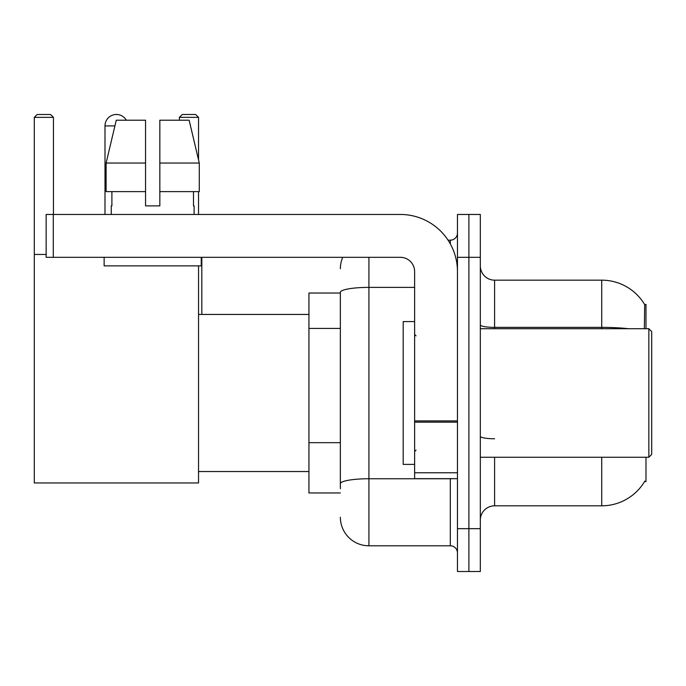 <?xml version="1.0" encoding="UTF-8"?>
<svg xmlns="http://www.w3.org/2000/svg" width="686" height="686" viewBox="0 0 686 686"><rect width="100%" height="100%" fill="white"/><g stroke="black" fill="none" stroke-linecap="round" stroke-linejoin="round"><path stroke-width="1.03" d="M645.989 328.714L645.989 304.438L644.686 304.618A49.984 49.984 0 0 0 601.716 280.162A49.984 49.984 0 0 1 644.583 304.438A49.984 49.984 0 0 0 601.716 280.162L494.597 280.162A14.286 14.286 0 0 1 480.32 265.876A14.286 14.286 0 0 0 494.597 280.162L494.597 328.714M645.989 457.253L645.989 481.529L644.583 481.529L644.831 481.109A49.984 49.984 0 0 1 601.716 505.814A49.984 49.984 0 0 0 644.583 481.529M340.359 293.016L308.94 293.016L308.94 492.96L340.359 492.96M480.32 520.091A14.286 14.286 0 0 1 494.597 505.814L601.716 505.814L601.716 457.253M468.89 528.666L468.89 571.507L480.32 571.507L480.32 528.666L468.89 528.666L468.89 571.507L457.468 571.507L457.468 528.666L468.89 528.666L468.89 257.31L468.89 528.666M457.468 528.666L457.468 214.461L468.89 214.461L468.89 257.31L468.89 214.461L480.32 214.461L480.32 528.666M644.343 328.714L644.686 304.618A49.984 49.984 0 0 0 601.716 280.162L601.716 327.368L494.597 327.368A14.286 2.478 0 0 1 480.32 324.89M340.359 488.672L340.359 292.339A28.563 4.956 180 0 1 368.922 287.383L414.627 287.383M368.922 257.31L368.922 545.799L450.325 545.799L450.325 478.674M448.052 240.169L450.325 240.169A7.143 7.143 0 0 0 457.468 233.034M457.468 552.942A7.143 7.143 0 0 0 450.325 545.799M340.359 268.732A28.563 28.563 0 0 1 342.743 257.31M368.922 545.799A28.563 28.563 0 0 1 340.359 517.235M159.838 205.894L145.552 205.894L159.838 205.894L145.552 205.894L159.838 205.894L159.838 120.204L189.139 120.204L199.283 163.054L199.283 191.617L159.838 191.617M198.537 117.349L179.406 117.349L182.262 114.493L195.681 114.493L198.537 117.349L198.537 159.907L199.283 163.054L159.838 163.054M104.992 214.461L104.992 125.915A11.422 11.422 0 0 1 126.318 120.204M198.537 265.876L198.537 482.961L34.3 482.961L34.3 117.349L37.155 114.493L50.584 114.493L53.439 117.349L34.3 117.349M53.439 214.461L53.439 117.349M34.3 254.455L46.151 254.455M198.537 191.617L198.537 214.461M179.406 117.349L179.406 120.204M201.821 314.437L201.821 257.31M457.468 478.674L414.627 478.674L414.627 420.921L457.468 420.921M457.468 271.587A57.127 57.127 0 0 0 400.341 214.461L53.294 214.461L53.294 257.31L400.341 257.31A14.286 14.286 0 0 1 414.627 271.587L414.627 420.921M53.294 257.31L46.151 257.31L46.151 214.461L53.294 214.461M145.552 163.054L145.552 191.617L145.552 163.054L106.107 163.054L116.26 120.204L145.552 120.204L145.552 205.894M111.278 205.894L111.895 205.894L111.278 205.894L111.278 214.461M194.112 205.894L193.495 205.894L194.112 205.894L194.112 214.461M193.495 191.617L193.495 205.894M111.895 205.894L111.895 191.617M104.135 257.31L104.135 265.876L201.255 265.876L201.255 257.31M145.552 191.617L106.107 191.617L106.107 163.054L116.26 120.204M199.283 163.054L189.139 120.204M648.845 328.714L651.7 331.578L651.7 454.398L648.845 457.253L648.845 328.714L480.32 328.714M414.627 321.58L403.197 321.58L403.197 464.396L414.627 464.396M340.359 328.423L308.94 328.423M340.359 442.676L308.94 442.676M494.597 457.253L494.597 505.814M628.496 328.714A49.984 8.678 180 0 0 601.716 327.368L601.716 328.714M480.32 257.31L457.468 257.31M494.597 438.766A14.286 2.478 -0 0 1 480.32 436.287M452.811 478.674A7.143 1.243 0 0 1 450.325 478.751L368.922 478.751A28.563 4.956 180 0 0 340.359 483.716M450.325 243.933L450.325 240.169M114.896 125.915L104.992 125.915M457.468 422.164L414.627 422.164M414.627 472.774L457.468 472.774M198.537 471.539L308.94 471.539M198.537 314.437L308.94 314.437M480.32 457.253L648.845 457.253M416.05 335.857L414.627 334.434M416.05 450.11L414.627 451.542"/></g></svg>
